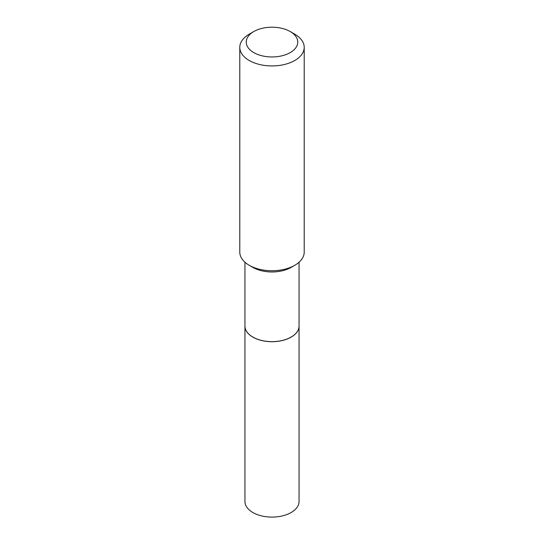 <?xml version="1.0" encoding="UTF-8"?>
<svg xmlns="http://www.w3.org/2000/svg" width="544" height="544" viewBox="0 0 544 544"><rect width="100%" height="100%" fill="white"/><g stroke="black" fill="none" stroke-linecap="round" stroke-linejoin="round"><path stroke-width="0.82" d="M244.943 326.053A27.057 15.62 0 0 0 244.943 326.087L244.943 501.48A27.057 15.62 0 0 0 261.644 515.909A27.057 15.62 0 0 0 291.128 512.523A27.057 15.62 0 0 0 299.057 501.48L299.057 326.087A27.057 15.62 0 0 0 299.057 326.053M244.943 326.087A27.057 15.62 0 0 0 261.644 340.517A27.057 15.62 0 0 0 291.128 337.13A27.057 15.62 0 0 0 299.057 326.087M244.943 262.235L244.943 326.019A27.057 15.62 0 0 0 252.872 337.062L252.926 337.096A26.976 15.572 0 0 0 291.074 337.096A26.976 15.572 0 0 0 291.101 337.083M252.926 337.096L252.872 337.062A27.057 15.62 0 0 0 291.128 337.062A27.057 15.62 0 0 0 299.057 326.019L299.057 262.235M253.783 52.598A25.765 14.878 0 0 0 290.217 52.598A25.765 14.878 0 0 0 290.217 31.559L294.773 34.19A32.212 18.598 0 0 1 304.212 47.335A32.212 18.598 0 0 1 284.328 64.518A32.212 18.598 0 0 1 249.227 60.486A32.212 18.598 0 0 1 239.788 47.335A32.212 18.598 0 0 1 249.227 34.19L253.783 31.559A25.765 14.878 0 0 0 253.783 52.598M294.773 265.288L291.128 267.396A27.057 15.62 0 0 1 252.872 267.396L249.227 265.288A32.212 18.598 0 0 0 294.773 265.288A32.212 18.598 0 0 0 304.212 252.144L304.212 47.335M239.788 47.335L239.788 252.144A32.212 18.598 0 0 0 249.227 265.288L252.872 267.396M294.773 34.19L290.217 31.559A25.765 14.878 0 0 0 253.783 31.559"/></g></svg>
